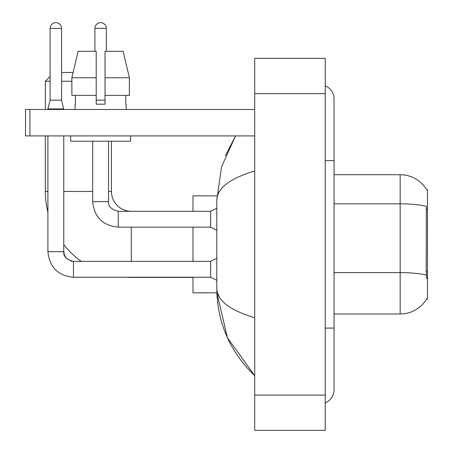 <?xml version="1.0" encoding="UTF-8"?>
<svg xmlns="http://www.w3.org/2000/svg" width="453" height="453" viewBox="0 0 453 453"><rect width="100%" height="100%" fill="white"/><g stroke="black" fill="none" stroke-linecap="round" stroke-linejoin="round"><path stroke-width="0.68" d="M334.042 313.991L400.158 313.991A30.855 30.855 0 0 0 426.771 298.742L426.618 299.003L427.485 299.003L427.485 189.699L426.686 189.807A30.855 30.855 0 0 0 400.158 174.711A30.855 30.855 0 0 1 426.618 189.699A30.855 30.855 0 0 0 400.158 174.711L334.042 174.711M426.771 278.731L426.205 271.07L426.335 206.37A30.855 5.357 180 0 0 400.158 203.85L400.158 174.711A30.855 30.855 0 0 1 426.686 189.807M129.377 95.373L129.377 77.746L123.114 51.297L129.377 77.746L129.377 95.373L105.028 95.373L105.028 51.297L123.114 51.297L129.377 77.746L105.028 77.746M61.568 72.457L73.114 72.457L78.126 51.297L71.868 77.746L78.126 51.297L96.212 51.297L96.212 104.19L105.028 104.19L105.028 95.373M193.001 277.406L131.296 277.406A85.945 85.945 0 0 1 125.792 277.23M81.291 261.364A85.945 85.945 0 0 1 63.771 244.631M47.905 212.264A85.945 85.945 0 0 1 45.351 191.46L45.351 135.923M131.296 211.296A19.836 19.836 0 0 1 111.461 191.46L111.461 141.211M50.107 76.512L45.351 81.268L50.107 81.268M71.868 81.268L61.568 81.268M45.351 109.479L45.351 81.268M193.001 227.163L193.001 261.364M193.001 277.23L193.001 292.836L216.879 292.836L227.389 337.672L254.711 375.696C229.813 351.528 217.18 322.502 216.806 288.606C217.083 300.469 229.722 310.18 254.711 317.74M216.879 195.866L193.001 195.866L193.001 211.296M61.568 100.136L50.107 100.136L50.107 28.38A5.73 5.73 0 0 1 55.838 22.65A5.73 5.73 0 0 1 61.568 28.38L61.568 100.136L63.771 109.479M216.806 280.316L210.634 277.23L210.634 261.364L216.806 258.278M47.905 135.923L47.905 251.67L63.771 251.67L63.771 135.923M47.905 109.479L47.905 108.952L63.771 108.952M94.892 51.297L94.892 28.38A5.73 5.73 0 0 1 100.623 22.65A5.73 5.73 0 0 1 106.347 28.38L106.347 51.297M216.806 230.249L210.634 227.163L210.634 211.296L216.806 208.21M92.684 141.211L92.684 201.596L108.556 201.596L108.556 141.211M96.212 100.136L105.028 100.136M29.921 135.923L25.515 135.923L25.515 109.479L29.921 109.479L29.921 135.923L254.711 135.923M254.711 109.479L29.921 109.479M75.056 104.19L75.441 104.19L75.056 104.19L75.056 109.479M126.183 104.19L125.804 104.19L126.183 104.19L126.183 109.479M125.804 95.373L125.804 104.19M105.028 104.19L96.212 104.19M75.441 104.19L75.441 95.373M70.651 135.923L70.651 141.211L130.589 141.211L130.589 135.923M96.212 95.373L71.868 95.373L71.868 77.746L96.212 77.746M325.231 328.097L334.042 328.097L334.042 98.901A14.105 14.105 0 0 0 325.231 85.827A14.105 14.105 0 0 1 334.042 98.901A14.105 14.105 0 0 0 325.231 85.827M325.231 402.876A14.105 14.105 0 0 0 334.042 389.801A14.105 14.105 0 0 1 325.231 402.876A14.105 14.105 0 0 0 334.042 389.801A14.105 14.105 0 0 1 325.231 402.876M254.711 170.962C229.773 178.476 217.14 188.193 216.806 200.096L216.806 288.606M254.711 430.35L325.231 430.35L325.231 58.352L254.711 58.352L254.711 430.35M216.806 200.096L221.596 166.653L235.588 135.923L225.384 155.719M219.45 297.242L217.429 292.836M427.485 209.365L426.205 209.365M427.485 271.07L426.205 271.07M400.158 313.991L400.158 203.85L334.042 203.85M426.426 275.152A30.855 5.357 180 0 0 400.158 272.604L334.042 272.604M45.351 191.46L47.905 191.46M63.771 191.46L92.684 191.46M108.556 191.46L111.461 191.46M131.296 261.364L131.296 227.163M210.634 277.23L73.471 277.23C57.961 275.696 49.439 267.179 47.905 251.67C49.439 267.179 57.961 275.696 73.471 277.23C57.961 275.696 49.439 267.179 47.905 251.67C49.439 267.179 57.961 275.696 73.471 277.23C57.961 275.696 49.439 267.179 47.905 251.67C49.439 267.179 57.961 275.696 73.471 277.23C57.961 275.696 49.439 267.179 47.905 251.67C49.439 267.179 57.961 275.696 73.471 277.23C57.961 275.696 49.439 267.179 47.905 251.67C49.439 267.179 57.961 275.696 73.471 277.23L73.471 261.381M50.107 28.38L61.568 28.38M210.634 227.163L118.25 227.163C102.74 225.628 94.218 217.106 92.684 201.596C94.218 217.106 102.74 225.628 118.25 227.163C102.74 225.628 94.218 217.106 92.684 201.596C94.218 217.106 102.74 225.628 118.25 227.163L118.25 211.308C111.251 209.529 108.018 206.302 108.556 201.596C108.018 206.302 111.251 209.529 118.25 211.296C111.251 209.529 108.018 206.302 108.556 201.596C108.018 206.302 111.251 209.529 118.25 211.296L210.634 211.296M94.892 28.38L106.347 28.38M325.231 160.605L334.042 160.605M254.711 395.09L325.231 395.09M254.711 93.612L325.231 93.612M63.771 251.67C63.239 256.37 66.472 259.603 73.471 261.364C66.472 259.603 63.239 256.37 63.771 251.67L64.541 255.452L66.614 258.521L71.2 261.092L73.471 261.364L210.634 261.364M50.107 100.136L47.905 108.952M92.684 201.596C94.218 217.106 102.74 225.628 118.25 227.163M108.556 201.596C108.018 206.302 111.251 209.529 118.25 211.296M334.042 328.097L334.042 389.801M254.711 375.696L251.642 372.734"/></g></svg>

